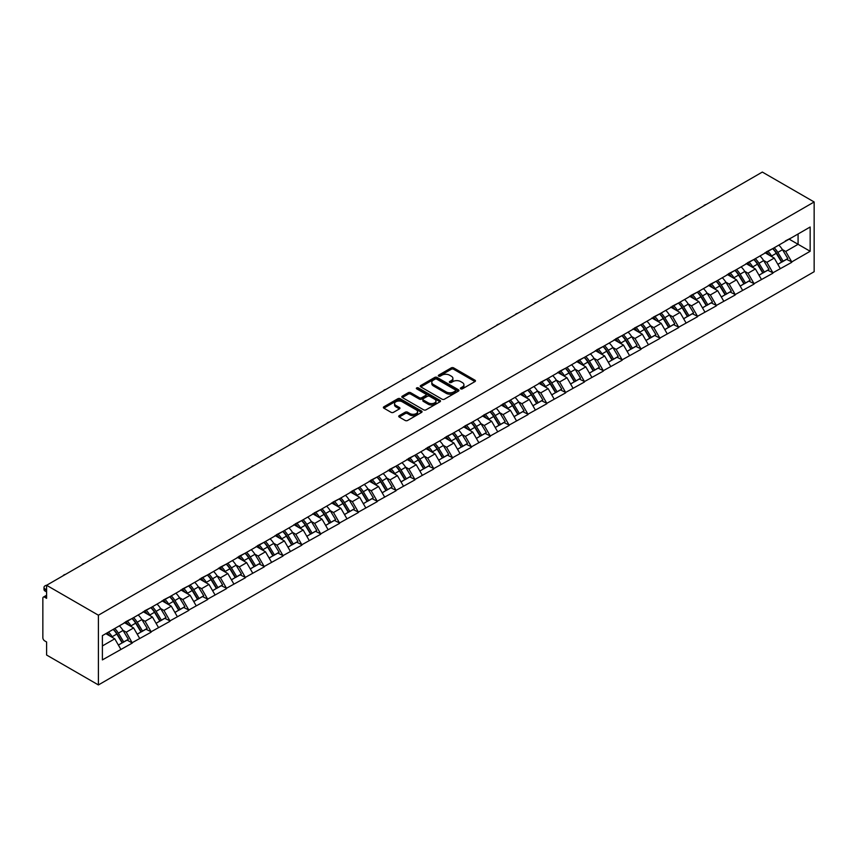 <?xml version="1.0" encoding="UTF-8"?>
<svg xmlns="http://www.w3.org/2000/svg" width="857" height="857" viewBox="0 0 857 857"><rect width="100%" height="100%" fill="white"/><g stroke="black" fill="none" stroke-linecap="round" stroke-linejoin="round"><path stroke-width="1.29" d="M460.723 388.842A1.178 0.675 0 0 0 462.384 388.842L474.982 381.569A1.682 0.964 0 0 0 475.464 380.883A1.682 0.964 0 0 0 474.982 380.197L453.642 367.878A1.682 0.964 0 0 0 451.264 367.878L438.666 375.152A1.178 0.675 0 0 0 440.327 376.116L441.966 375.173A5.367 3.096 0 0 1 449.55 375.173L451.328 376.202A5.367 3.096 0 0 1 452.903 378.387A5.367 3.096 0 0 1 451.328 380.572L449.7 381.515A1.178 0.675 0 0 0 451.36 382.479L452.989 381.536A5.367 3.096 0 0 1 460.573 381.536L462.352 382.565A5.367 3.096 0 0 1 463.926 384.75A5.367 3.096 0 0 1 462.352 386.946L460.723 387.889A1.178 0.675 0 0 0 460.723 388.842L460.723 387.889M399.223 415.656A1.682 0.964 0 0 0 398.73 416.341A1.682 0.964 0 0 0 399.223 417.027L405.211 420.487A1.682 0.964 0 0 0 407.578 420.487L421.569 412.41A1.682 0.964 0 0 0 422.062 411.724A1.682 0.964 0 0 0 421.569 411.039L400.23 398.719A1.682 0.964 0 0 0 397.862 398.719L383.872 406.796A1.682 0.964 0 0 0 383.379 407.482A1.682 0.964 0 0 0 383.872 408.157L391.103 412.335A1.682 0.964 0 0 0 393.47 412.335L399.458 408.885A1.682 0.964 0 0 0 399.951 408.2A1.682 0.964 0 0 0 399.458 407.514L395.87 405.436A4.489 2.592 0 0 1 394.563 403.615A4.489 2.592 0 0 1 397.327 401.215A4.489 2.592 0 0 1 402.212 401.783L416.266 409.892A4.489 2.592 0 0 1 417.573 411.724A4.489 2.592 0 0 1 414.809 414.113A4.489 2.592 0 0 1 409.925 413.556L407.578 412.196A1.682 0.964 0 0 0 405.211 412.196L399.223 415.656L399.223 417.027M46.599 585.288L762.334 172.064L814.15 201.973L98.405 615.208L46.599 585.288L46.599 598.336L44.66 597.211A2.56 1.478 -120 0 0 43.386 597.093A2.56 1.478 -120 0 0 42.85 598.261L42.85 637.726A2.56 1.478 -120 0 0 44.66 640.865L46.599 641.979L46.599 655.027L98.405 684.936L98.405 615.208M442.083 399.191A1.682 0.964 0 0 0 444.451 399.191L458.441 391.113A1.682 0.964 0 0 0 458.934 390.438A1.682 0.964 0 0 0 458.441 389.753L437.102 377.434A1.682 0.964 0 0 0 434.724 377.434L420.744 385.511A1.682 0.964 0 0 0 420.251 386.186A1.682 0.964 0 0 0 420.744 386.871L442.083 399.191M417.123 389.099A1.178 0.675 0 0 1 418.312 389.26L418.312 387.867L440.005 400.39A1.682 0.964 0 0 1 440.498 401.076A1.682 0.964 0 0 1 440.005 401.762L426.015 409.839A1.682 0.964 0 0 1 423.647 409.839L402.308 397.519L408.296 394.091L408.296 392.688L402.308 396.148A1.682 0.964 0 0 0 401.815 396.834A1.682 0.964 0 0 0 402.308 397.519L402.308 396.148M408.296 394.091A1.682 0.964 0 0 1 410.664 394.091L410.664 392.688A1.682 0.964 0 0 0 408.296 392.688M410.664 392.688L419.319 397.691A1.682 0.964 0 0 0 421.687 397.691L425.661 395.398A1.682 0.964 0 0 0 426.154 394.713A1.682 0.964 0 0 0 425.661 394.027L416.652 388.821A1.178 0.675 0 0 1 418.312 387.867M98.405 684.936L814.15 271.712L814.15 201.973M113.231 629.381A11.441 6.61 -120 0 1 117.141 633.966L122.476 642.771L127.125 640.083L132.289 643.061L126.247 632.187L122.905 630.259M132.289 643.061L102.39 659.901L102.39 635.637L810.165 227.009L810.165 251.272L791.75 261.91L785.708 251.455L782.366 249.516M772.682 248.648A11.441 6.61 -120 0 1 776.603 253.233L781.938 262.038L786.587 259.35L791.75 261.91M791.75 262.328L772.907 272.794L766.865 262.328L763.523 260.399M753.839 259.532A11.441 6.61 -120 0 1 757.759 264.106L763.094 272.912L767.743 270.234L772.907 272.794M772.907 273.212L754.064 283.667L748.022 273.212L744.679 271.273M735.006 270.405A11.441 6.61 -120 0 1 738.916 274.99L744.251 283.796L748.9 281.107L754.064 283.667M754.064 284.085L735.22 294.551L729.178 284.085L725.836 282.157M716.163 281.278A11.441 6.61 -120 0 1 720.073 285.863L725.408 294.669L730.057 291.991L735.22 294.551M735.22 294.969L716.377 305.424L710.335 294.969L706.993 293.03M697.319 292.162A11.441 6.61 -120 0 1 701.24 296.747L706.564 305.553L711.224 302.864L716.377 305.424M716.377 305.842L697.534 316.297L691.503 305.842L688.15 303.914M678.476 303.035A11.441 6.61 -120 0 1 682.397 307.62L687.732 316.426L692.381 313.737L697.534 316.297M697.534 316.726L678.69 327.181L672.659 316.715L669.306 314.787M659.633 313.919A11.441 6.61 -120 0 1 663.554 318.493L668.889 327.31L673.538 324.621L678.69 327.181M678.69 327.599L659.858 338.054L653.816 327.599L650.474 325.671M640.79 324.792A11.441 6.61 -120 0 1 644.71 329.377L650.045 338.183L654.694 335.494L659.858 338.054M659.858 338.472L641.015 348.938L634.973 338.472L631.63 336.544M621.946 335.676A11.441 6.61 -120 0 1 625.867 340.25L631.202 349.056L635.851 346.378L641.015 348.938M641.015 349.356L622.171 359.811L616.129 349.356L612.787 347.428M603.114 346.549A11.441 6.61 -120 0 1 607.024 351.134L612.359 359.94L617.008 357.251L622.171 359.811M622.171 360.229L603.328 370.695L597.286 360.229L593.944 358.301M584.27 357.433A11.441 6.61 -120 0 1 588.191 362.008L593.515 370.813L598.165 368.135L603.328 370.695M603.328 371.113L584.485 381.569L578.443 371.113L575.101 369.174M565.427 368.306A11.441 6.61 -120 0 1 569.348 372.891L574.683 381.697L579.332 379.008L584.485 381.569M584.485 381.986L565.641 392.452L559.61 381.986L556.257 380.058M546.584 379.19A11.441 6.61 -120 0 1 550.505 383.765L555.839 392.57L560.489 389.892L565.641 392.452M565.641 392.87L546.809 403.326L540.767 392.87L537.414 390.931M527.741 390.064A11.441 6.61 -120 0 1 531.661 394.649L536.996 403.454L541.645 400.765L546.809 403.326M546.809 403.743L527.966 414.21L521.924 403.743L518.581 401.815M508.897 400.947A11.441 6.61 -120 0 1 512.818 405.522L518.153 414.327L522.802 411.649L527.966 414.21M527.966 414.627L509.122 425.083L503.08 414.627L499.738 412.688M490.065 411.821A11.441 6.61 -120 0 1 493.975 416.406L499.31 425.211L503.959 422.522L509.122 425.083M509.122 425.5L490.279 435.967L484.237 425.5L480.895 423.572M471.221 422.694A11.441 6.61 -120 0 1 475.132 427.279L480.466 436.084L485.116 433.406L490.279 435.967M490.279 436.384L471.436 446.84L465.394 436.384L462.052 434.445M452.378 433.578A11.441 6.61 -120 0 1 456.299 438.163L461.623 446.968L466.283 444.28L471.436 446.84M471.436 447.258L452.592 457.713L446.561 447.258L443.208 445.329M433.535 444.451A11.441 6.61 -120 0 1 437.456 449.036L442.79 457.842L447.44 455.153L452.592 457.713M452.592 458.131L433.749 468.597L427.718 458.131L424.365 456.203M414.692 455.335A11.441 6.61 -120 0 1 418.612 459.909L423.947 468.725L428.596 466.037L433.749 468.597M433.749 469.015L414.917 479.47L408.875 469.015L405.532 467.086M395.848 466.208A11.441 6.61 -120 0 1 399.769 470.793L405.104 479.599L409.753 476.91L414.917 479.47M414.917 479.888L396.073 490.354L390.031 479.888L386.689 477.96M377.005 477.092A11.441 6.61 -120 0 1 380.926 481.666L386.261 490.472L390.91 487.794L396.073 490.354M396.073 490.772L377.23 501.227L371.188 490.772L367.846 488.844M358.172 487.965A11.441 6.61 -120 0 1 362.083 492.55L367.417 501.356L372.067 498.667L377.23 501.227M377.23 501.645L358.387 512.111L352.345 501.645L349.003 499.717M339.329 498.849A11.441 6.61 -120 0 1 343.25 503.423L348.574 512.229L353.223 509.551L358.387 512.111M358.387 512.529L339.543 522.984L333.502 512.529L330.159 510.59M320.486 509.722A11.441 6.61 -120 0 1 324.407 514.307L329.741 523.113L334.391 520.424L339.543 522.984M339.543 523.402L320.7 533.868L314.669 523.402L311.316 521.474M301.643 520.606A11.441 6.61 -120 0 1 305.563 525.18L310.898 533.986L315.547 531.308L320.7 533.868M320.7 534.286L301.868 544.741L295.826 534.286L292.473 532.347M282.799 531.479A11.441 6.61 -120 0 1 286.72 536.064L292.055 544.87L296.704 542.181L301.868 544.741M301.868 545.159L283.024 555.625L276.982 545.159L273.64 543.231M263.956 542.363A11.441 6.61 -120 0 1 267.877 546.937L273.212 555.743L277.861 553.065L283.024 555.625M283.024 556.043L264.181 566.498L258.139 556.043L254.797 554.104M245.123 553.236A11.441 6.61 -120 0 1 249.033 557.821L254.368 566.627L259.018 563.938L264.181 566.498M264.181 566.916L245.338 577.382L239.296 566.916L235.954 564.988M226.28 564.11A11.441 6.61 -120 0 1 230.19 568.694L235.525 577.5L240.174 574.822L245.338 577.382M245.338 577.8L226.494 588.256L220.453 577.8L217.11 575.861M207.437 574.993A11.441 6.61 -120 0 1 211.358 579.578L216.682 588.384L221.342 585.695L226.494 588.256M226.494 588.673L207.651 599.129L201.62 588.673L198.267 586.745M188.594 585.867A11.441 6.61 -120 0 1 192.514 590.452L197.849 599.257L202.498 596.568L207.651 599.129M207.651 599.546L188.808 610.013L182.777 599.546L179.424 597.618M169.75 596.751A11.441 6.61 -120 0 1 173.671 601.325L179.006 610.141L183.655 607.452L188.808 610.013M188.808 610.43L169.975 620.886L163.933 610.43L160.591 608.502M150.907 607.624A11.441 6.61 -120 0 1 154.828 612.209L160.163 621.014L164.812 618.326L169.975 620.886M169.975 621.304L151.132 631.77L145.09 621.304L141.748 619.375M132.064 618.508A11.441 6.61 -120 0 1 135.984 623.082L141.319 631.888L145.969 629.209L151.132 631.77M151.132 632.187L132.289 642.643M125.883 621.657L132.289 618.379M126.247 632.187L133.617 627.935L124.319 622.568M139.659 638.39L133.617 627.935M144.726 610.773L151.132 607.506M145.09 621.304L152.46 617.051L143.162 611.684M158.491 627.517L152.46 617.051M163.569 599.9L169.975 596.622M163.933 610.43L171.304 606.178L161.994 600.811M177.335 616.633L171.304 606.178M182.412 589.027L188.808 585.749M182.777 599.546L190.136 595.294L180.838 589.927M196.178 605.76L190.136 595.294M201.256 578.143L207.651 574.865M201.62 588.673L208.979 584.42L199.681 579.053M215.021 594.876L208.979 584.42M220.099 567.27L226.494 563.992M220.453 577.8L227.823 573.537L218.524 568.17M233.865 584.003L227.823 573.537M238.932 556.386L245.338 553.108M239.296 566.916L246.666 562.663L237.368 557.296M252.708 573.119L246.666 562.663M257.775 545.513L264.181 542.235M258.139 556.043L265.509 551.79L256.211 546.412M271.551 562.246L265.509 551.79M276.618 534.629L283.024 531.351M276.982 545.159L284.353 540.906L275.054 535.539M290.384 551.372L284.353 540.906M295.461 523.756L301.868 520.478M295.826 534.286L303.196 530.033L293.887 524.655M309.227 540.488L303.196 530.033M314.305 512.872L320.7 509.594M314.669 523.402L322.028 519.149L312.73 513.782M328.07 529.615L322.028 519.149M333.148 501.998L339.543 498.72M333.502 512.529L340.872 508.276L331.573 502.898M346.914 518.731L340.872 508.276M351.981 491.115L358.387 487.837M352.345 501.645L359.715 497.392L350.417 492.025M365.757 507.858L359.715 497.392M370.824 480.241L377.23 476.963M371.188 490.772L378.558 486.519L369.26 481.152M384.6 496.974L378.558 486.519M389.667 469.357L396.073 466.09M390.031 479.888L397.402 475.635L388.103 470.268M403.443 486.101L397.402 475.635M408.51 458.484L414.917 455.206M408.875 469.015L416.245 464.762L406.936 459.395M422.276 475.217L416.245 464.762M427.354 447.611L433.749 444.333M427.718 458.131L435.077 453.878L425.779 448.511M441.119 464.344L435.077 453.878M446.197 436.727L452.592 433.449M446.561 447.258L453.921 443.005L444.622 437.638M459.963 453.46L453.921 443.005M465.04 425.854L471.436 422.576M465.394 436.384L472.764 432.121L463.466 426.754M478.806 442.587L472.764 432.121M483.873 414.97L490.279 411.692M484.237 425.5L491.607 421.248L482.309 415.881M497.649 431.703L491.607 421.248M502.716 404.097L509.122 400.819M503.08 414.627L510.451 410.374L501.152 404.997M516.492 420.83L510.451 410.374M521.559 393.213L527.966 389.935M521.924 403.743L529.294 399.491L519.995 394.124M535.325 409.957L529.294 399.491M540.403 382.34L546.809 379.062M540.767 392.87L548.137 388.617L538.828 383.24M554.168 399.073L548.137 388.617M559.246 371.456L565.641 368.178M559.61 381.986L566.97 377.733L557.671 372.367M573.012 388.2L566.97 377.733M578.089 360.583L584.485 357.305M578.443 371.113L585.813 366.86L576.515 361.483M591.855 377.316L585.813 366.86M596.933 349.699L603.328 346.421M597.286 360.229L604.656 355.976L595.358 350.609M610.698 366.442L604.656 355.976M615.765 338.826L622.171 335.548M616.129 349.356L623.5 345.103L614.201 339.736M629.541 355.559L623.5 345.103M634.609 327.942L641.015 324.674M634.973 338.472L642.343 334.219L633.044 328.852M648.385 344.685L642.343 334.219M653.452 317.069L659.858 313.791M653.816 327.599L661.186 323.346L651.877 317.979M667.217 333.802L661.186 323.346M672.295 306.195L678.69 302.917M672.659 316.715L680.019 312.462L670.72 307.095M686.061 322.928L680.019 312.462M691.138 295.311L697.534 292.033M691.503 305.842L698.862 301.589L689.564 296.222M704.904 312.044L698.862 301.589M709.982 284.438L716.377 281.16M710.335 294.969L717.705 290.705L708.407 285.338M723.747 301.171L717.705 290.705M728.814 273.554L735.22 270.276M729.178 284.085L736.549 279.832L727.25 274.465M742.591 290.287L736.549 279.832M747.658 262.681L754.064 259.403M748.022 273.212L755.392 268.959L746.093 263.581M761.434 279.414L755.392 268.959M766.501 251.797L772.907 248.519M766.865 262.328L774.235 258.075L764.937 252.708M780.266 268.541L774.235 258.075M785.344 240.924L791.75 237.646M785.708 251.455L798.081 244.309L798.081 233.982L810.165 227.009M789.147 239.146L810.165 251.272M102.39 645.953L114.774 638.808L105.84 633.655M120.816 649.274L114.774 638.808M776.335 253.436L776.935 253.779M757.492 264.31L758.091 264.663M738.659 275.193L739.248 275.536M719.816 286.067L720.416 286.409M700.972 296.95L701.572 297.293M682.129 307.824L682.729 308.166M663.286 318.708L663.886 319.05M644.443 329.581L645.042 329.924M625.599 340.454L626.199 340.807M606.767 351.338L607.356 351.681M587.923 362.211L588.523 362.565M569.08 373.095L569.68 373.438M550.237 383.968L550.837 384.322M531.394 394.852L531.993 395.195M512.55 405.725L513.15 406.068M493.718 416.609L494.307 416.952M474.874 427.482L475.474 427.825M456.031 438.366L456.631 438.709M437.188 449.239L437.788 449.582M418.345 460.123L418.944 460.466M399.501 470.996L400.101 471.339M380.658 481.87L381.258 482.223M361.825 492.754L362.415 493.096M342.982 503.627L343.582 503.98M324.139 514.511L324.739 514.853M305.296 525.384L305.895 525.737M286.452 536.268L287.052 536.611M267.609 547.141L268.209 547.484M248.776 558.025L249.366 558.368M229.933 568.898L230.533 569.241M211.09 579.782L211.69 580.125M192.247 590.655L192.846 590.998M173.403 601.539L174.003 601.882M154.56 612.412L155.16 612.755M135.717 623.285L136.317 623.639M116.884 634.169L117.473 634.512M461.195 389.003L462.352 388.339A5.367 3.096 0 0 0 463.926 386.143L463.926 384.75M452.903 378.387L452.903 379.78A5.367 3.096 0 0 1 451.328 381.976L450.161 382.64M474.96 381.579L453.642 369.271A1.682 0.964 0 0 0 451.264 369.271L439.138 376.277M458.441 389.753L458.441 391.113L437.102 378.826A1.682 0.964 0 0 0 434.724 378.826L420.766 386.893M455.474 390.91A1.178 0.675 0 0 0 455.474 389.956L436.749 379.137A1.178 0.675 0 0 0 435.088 379.137L433.363 380.133A5.367 3.096 0 0 0 431.799 382.318A5.367 3.096 0 0 0 433.363 384.514L446.165 391.906A5.367 3.096 0 0 0 453.76 391.906L455.474 390.91L455.474 392.302A1.178 0.675 0 0 0 455.817 391.831L455.817 390.438M431.799 382.318L431.799 383.722A5.367 3.096 0 0 0 433.363 385.907L433.363 384.514M455.474 392.302L453.76 393.299A5.367 3.096 0 0 1 446.165 393.299L433.363 385.907M410.664 394.091L419.319 399.083A1.682 0.964 0 0 0 421.687 399.083L425.661 396.791A1.682 0.964 0 0 0 426.154 396.105L426.154 394.713M418.312 389.26L439.984 401.772M428.296 402.876A4.489 2.592 0 0 0 433.181 403.433A4.489 2.592 0 0 0 435.956 401.044A4.489 2.592 0 0 0 434.638 399.212L429.689 396.352A1.682 0.964 0 0 0 427.322 396.352L423.347 398.644A1.682 0.964 0 0 0 422.855 399.33A1.682 0.964 0 0 0 423.347 400.015L428.296 402.876L428.296 404.268A4.489 2.592 0 0 0 433.181 404.825A4.489 2.592 0 0 0 435.956 402.436L435.956 401.044M422.855 399.33L422.855 400.722A1.682 0.964 0 0 0 423.347 401.408L423.347 400.015M428.296 404.268L423.347 401.408M417.573 411.724L417.573 413.117A4.489 2.592 0 0 1 414.809 415.506A4.489 2.592 0 0 1 409.925 414.949L407.578 413.599A1.682 0.964 0 0 0 405.211 413.599L399.244 417.038M394.563 403.615L394.563 405.007A4.489 2.592 0 0 0 395.87 406.839L395.87 405.436M399.437 408.896L395.87 406.839M421.548 412.421L400.23 400.112A1.682 0.964 0 0 0 397.862 400.112L383.893 408.178M706.168 204.491A3.931 2.271 0 0 0 703.651 205.948M778.82 245.113A14.001 8.088 60 0 1 782.484 249.73L777.835 252.408A14.001 8.088 -120 0 0 774.171 247.791M777.835 252.408L783.169 261.214L787.819 258.535L782.484 249.73M781.938 262.038L783.169 261.214M786.587 259.35L787.819 258.535M766.158 252.001A11.441 6.61 60 0 1 769.318 255.236M767.947 251.39A14.001 8.088 60 0 1 771.621 255.997L772.146 256.864M777.877 264.385L781.595 262.124L776.271 253.318A14.001 8.088 -120 0 0 772.596 248.701M781.595 262.124L777.824 264.299M687.325 215.375A3.931 2.271 0 0 0 684.807 216.821M759.977 255.986A14.001 8.088 60 0 1 763.641 260.603L758.991 263.292A14.001 8.088 -120 0 0 755.328 258.675M758.991 263.292L764.326 272.098L768.975 269.409L763.641 260.603M763.094 272.912L764.326 272.098M767.743 270.234L768.975 269.409M747.315 262.874A11.441 6.61 60 0 1 750.475 266.12M749.104 262.263A14.001 8.088 60 0 1 752.778 266.881L753.303 267.748M759.034 275.258L762.762 272.997L757.427 264.192A14.001 8.088 -120 0 0 753.753 259.575M762.762 272.997L758.981 275.183M668.481 226.248A3.931 2.271 0 0 0 665.964 227.705M741.134 266.87A14.001 8.088 60 0 1 744.808 271.476L740.148 274.165A14.001 8.088 -120 0 0 736.484 269.548M740.148 274.165L745.483 282.971L750.132 280.293L744.808 271.476M744.251 283.796L745.483 282.971M748.9 281.107L750.132 280.293M728.471 273.758A11.441 6.61 60 0 1 731.632 276.993M730.26 273.137A14.001 8.088 60 0 1 733.935 277.754L734.46 278.621M740.191 286.142L743.919 283.881L738.584 275.076A14.001 8.088 -120 0 0 734.91 270.458M743.919 283.881L740.148 286.056M649.638 237.132A3.931 2.271 0 0 0 647.121 238.578M722.29 277.743A14.001 8.088 60 0 1 725.965 282.36L721.315 285.049A14.001 8.088 -120 0 0 717.641 280.432M721.315 285.049L726.65 293.855L731.3 291.166L725.965 282.36M725.408 294.669L726.65 293.855M730.057 291.991L731.3 291.166M709.628 284.631A11.441 6.61 60 0 1 712.788 287.866M711.417 284.021A14.001 8.088 60 0 1 715.092 288.638L715.616 289.505M721.348 297.015L725.076 294.754L719.741 285.949A14.001 8.088 -120 0 0 716.066 281.332M725.076 294.754L721.305 296.94M630.795 248.005A3.931 2.271 0 0 0 628.277 249.462M703.447 288.627A14.001 8.088 60 0 1 707.121 293.233L702.472 295.922A14.001 8.088 -120 0 0 698.798 291.305M702.472 295.922L707.807 304.728L712.456 302.039L707.121 293.233M706.564 305.553L707.807 304.728M711.224 302.864L712.456 302.039M690.796 295.515A11.441 6.61 60 0 1 693.945 298.75M692.574 294.894A14.001 8.088 60 0 1 696.248 299.511L696.773 300.378M702.504 307.899L706.232 305.638L700.897 296.833A14.001 8.088 -120 0 0 697.234 292.216M706.232 305.638L702.461 307.813M611.952 258.878A3.931 2.271 0 0 0 609.434 260.335M684.604 299.5A14.001 8.088 60 0 1 688.278 304.117L683.629 306.795A14.001 8.088 -120 0 0 679.955 302.189M683.629 306.795L688.964 315.612L693.613 312.923L688.278 304.117M687.732 316.426L688.964 315.612M692.381 313.737L693.613 312.923M671.952 306.388A11.441 6.61 60 0 1 675.102 309.623M673.741 305.778A14.001 8.088 60 0 1 677.405 310.395L677.93 311.262M683.661 318.772L687.389 316.512L682.054 307.706A14.001 8.088 -120 0 0 678.39 303.089M687.389 316.512L683.618 318.697M593.108 269.762A3.931 2.271 0 0 0 590.591 271.219M665.771 310.373A14.001 8.088 60 0 1 669.435 314.99L664.786 317.679A14.001 8.088 -120 0 0 661.111 313.062M664.786 317.679L670.12 326.485L674.77 323.796L669.435 314.99M668.889 327.31L670.12 326.485M673.538 324.621L674.77 323.796M653.109 317.272A11.441 6.61 60 0 1 656.269 320.507M654.898 316.651A14.001 8.088 60 0 1 658.562 321.268L659.097 322.136M664.818 329.656L668.546 327.395L663.222 318.59A14.001 8.088 -120 0 0 659.547 313.973M668.546 327.395L664.775 329.57M574.276 280.635A3.931 2.271 0 0 0 571.758 282.092M646.928 321.257A14.001 8.088 60 0 1 650.592 325.874L645.942 328.552A14.001 8.088 -120 0 0 642.279 323.946M645.942 328.552L651.277 337.358L655.926 334.68L650.592 325.874M650.045 338.183L651.277 337.358M654.694 335.494L655.926 334.68M634.266 328.145A11.441 6.61 60 0 1 637.426 331.38M636.055 327.535A14.001 8.088 60 0 1 639.729 332.152L640.254 333.019M645.985 340.529L649.713 338.269L644.378 329.463A14.001 8.088 -120 0 0 640.704 324.846M649.713 338.269L645.932 340.443M555.432 291.519A3.931 2.271 0 0 0 552.915 292.976M628.085 332.13A14.001 8.088 60 0 1 631.748 336.747L627.099 339.436A14.001 8.088 -120 0 0 623.435 334.819M627.099 339.436L632.434 348.242L637.083 345.553L631.748 336.747M631.202 349.056L632.434 348.242M635.851 346.378L637.083 345.553M615.422 339.029A11.441 6.61 60 0 1 618.583 342.264M617.211 338.408A14.001 8.088 60 0 1 620.886 343.025L621.411 343.893M627.142 351.402L630.87 349.153L625.535 340.336A14.001 8.088 -120 0 0 621.861 335.73M630.87 349.153L627.088 351.327M536.589 302.392A3.931 2.271 0 0 0 534.072 303.849M609.241 343.014A14.001 8.088 60 0 1 612.916 347.631L608.266 350.309A14.001 8.088 -120 0 0 604.592 345.692M608.266 350.309L613.591 359.115L618.24 356.437L612.916 347.631M612.359 359.94L613.591 359.115M617.008 357.251L618.24 356.437M596.579 349.902A11.441 6.61 60 0 1 599.739 353.138M598.368 349.292A14.001 8.088 60 0 1 602.043 353.909L602.567 354.777M608.299 362.286L612.027 360.026L606.692 351.22A14.001 8.088 -120 0 0 603.017 346.603M612.027 360.026L608.256 362.2M517.746 313.276A3.931 2.271 0 0 0 515.228 314.723M590.398 353.887A14.001 8.088 60 0 1 594.072 358.505L589.423 361.193A14.001 8.088 -120 0 0 585.749 356.576M589.423 361.193L594.758 369.999L599.407 367.31L594.072 358.505M593.515 370.813L594.758 369.999M598.165 368.135L599.407 367.31M577.747 360.776A11.441 6.61 60 0 1 580.896 364.021M579.525 360.165A14.001 8.088 60 0 1 583.199 364.782L583.724 365.65M589.455 373.159L593.183 370.899L587.848 362.093A14.001 8.088 -120 0 0 584.174 357.487M593.183 370.899L589.412 373.084M498.903 324.15A3.931 2.271 0 0 0 496.385 325.606M571.555 364.771A14.001 8.088 60 0 1 575.229 369.388L570.58 372.067A14.001 8.088 -120 0 0 566.906 367.449M570.58 372.067L575.915 380.872L580.564 378.194L575.229 369.388M574.683 381.697L575.915 380.872M579.332 379.008L580.564 378.194M558.903 371.659A11.441 6.61 60 0 1 562.053 374.895M560.692 371.049A14.001 8.088 60 0 1 564.356 375.655L564.881 376.534M570.612 384.043L574.34 381.783L569.005 372.977A14.001 8.088 -120 0 0 565.341 368.36M574.34 381.783L570.569 383.957M480.059 335.033A3.931 2.271 0 0 0 477.542 336.48M552.711 375.645A14.001 8.088 60 0 1 556.386 380.262L551.737 382.95A14.001 8.088 -120 0 0 548.062 378.333M551.737 382.95L557.071 391.756L561.721 389.067L556.386 380.262M555.839 392.57L557.071 391.756M560.489 389.892L561.721 389.067M540.06 382.533A11.441 6.61 60 0 1 543.209 385.779M541.849 381.922A14.001 8.088 60 0 1 545.513 386.539L546.038 387.407M551.769 394.916L555.497 392.656L550.162 383.85A14.001 8.088 -120 0 0 546.498 379.233M555.497 392.656L551.726 394.841M461.227 345.907A3.931 2.271 0 0 0 458.709 347.364M533.879 386.528A14.001 8.088 60 0 1 537.543 391.146L532.893 393.824A14.001 8.088 -120 0 0 529.219 389.207M532.893 393.824L538.228 402.629L542.877 399.951L537.543 391.146M536.996 403.454L538.228 402.629M541.645 400.765L542.877 399.951M521.217 393.417A11.441 6.61 60 0 1 524.377 396.652M523.006 392.806A14.001 8.088 60 0 1 526.669 397.412L527.205 398.28M532.936 405.8L536.653 403.54L531.329 394.734A14.001 8.088 -120 0 0 527.655 390.117M536.653 403.54L532.883 405.715M442.383 356.791A3.931 2.271 0 0 0 439.866 358.237M515.036 397.402A14.001 8.088 60 0 1 518.699 402.019L514.05 404.708A14.001 8.088 -120 0 0 510.386 400.09M514.05 404.708L519.385 413.513L524.034 410.824L518.699 402.019M518.153 414.327L519.385 413.513M522.802 411.649L524.034 410.824M502.373 404.29A11.441 6.61 60 0 1 505.534 407.536M504.162 403.679A14.001 8.088 60 0 1 507.837 408.296L508.362 409.164M514.093 416.673L517.821 414.413L512.486 405.607A14.001 8.088 -120 0 0 508.812 400.99M517.821 414.413L514.039 416.598M423.54 367.664A3.931 2.271 0 0 0 421.023 369.121M496.192 408.286A14.001 8.088 60 0 1 499.867 412.892L495.207 415.581A14.001 8.088 -120 0 0 491.543 410.964M495.207 415.581L500.542 424.386L505.191 421.708L499.867 412.892M499.31 425.211L500.542 424.386M503.959 422.522L505.191 421.708M483.53 415.174A11.441 6.61 60 0 1 486.69 418.409M485.319 414.552A14.001 8.088 60 0 1 488.993 419.169L489.518 420.037M495.25 427.557L498.978 425.297L493.643 416.491A14.001 8.088 -120 0 0 489.968 411.874M498.978 425.297L495.207 427.472M404.697 378.548A3.931 2.271 0 0 0 402.179 379.994M477.349 419.159A14.001 8.088 60 0 1 481.023 423.776L476.374 426.465A14.001 8.088 -120 0 0 472.7 421.848M476.374 426.465L481.698 435.27L486.358 432.581L481.023 423.776M480.466 436.084L481.698 435.27M485.116 433.406L486.358 432.581M464.687 426.047A11.441 6.61 60 0 1 467.847 429.282M466.476 425.436A14.001 8.088 60 0 1 470.15 430.053L470.675 430.921M476.406 438.43L480.134 436.17L474.799 427.364A14.001 8.088 -120 0 0 471.125 422.747M480.134 436.17L476.363 438.356M385.854 389.421A3.931 2.271 0 0 0 383.336 390.878M458.506 430.043A14.001 8.088 60 0 1 462.18 434.649L457.531 437.338A14.001 8.088 -120 0 0 453.856 432.721M457.531 437.338L462.866 446.143L467.515 443.455L462.18 434.649M461.623 446.968L462.866 446.143M466.283 444.28L467.515 443.455M445.854 436.931A11.441 6.61 60 0 1 449.004 440.166M447.633 436.309A14.001 8.088 60 0 1 451.307 440.927L451.832 441.794M457.563 449.314L461.291 447.054L455.956 438.248A14.001 8.088 -120 0 0 452.292 433.631M461.291 447.054L457.52 449.229M367.01 400.294A3.931 2.271 0 0 0 364.493 401.751M439.662 440.916A14.001 8.088 60 0 1 443.337 445.533L438.688 448.211A14.001 8.088 -120 0 0 435.013 443.605M438.688 448.211L444.022 457.027L448.672 454.339L443.337 445.533M442.79 457.842L444.022 457.027M447.44 455.153L448.672 454.339M427.011 447.804A11.441 6.61 60 0 1 430.16 451.039M428.8 447.193A14.001 8.088 60 0 1 432.464 451.81L432.989 452.678M438.72 460.188L442.448 457.927L437.113 449.122A14.001 8.088 -120 0 0 433.449 444.504M442.448 457.927L438.677 460.113M348.167 411.178A3.931 2.271 0 0 0 345.65 412.635M420.819 451.789A14.001 8.088 60 0 1 424.494 456.406L419.844 459.095A14.001 8.088 -120 0 0 416.17 454.478M419.844 459.095L425.179 467.901L429.828 465.212L424.494 456.406M423.947 468.725L425.179 467.901M428.596 466.037L429.828 465.212M408.168 458.688A11.441 6.61 60 0 1 411.328 461.923M409.957 458.067A14.001 8.088 60 0 1 413.62 462.684L414.156 463.551M419.876 471.071L423.604 468.811L418.27 460.005A14.001 8.088 -120 0 0 414.606 455.388M423.604 468.811L419.834 470.986M329.334 422.051A3.931 2.271 0 0 0 326.817 423.508M401.987 462.673A14.001 8.088 60 0 1 405.65 467.29L401.001 469.968A14.001 8.088 -120 0 0 397.337 465.362M401.001 469.968L406.336 478.774L410.985 476.096L405.65 467.29M405.104 479.599L406.336 478.774M409.753 476.91L410.985 476.096M389.324 469.561A11.441 6.61 60 0 1 392.485 472.796M391.113 468.95A14.001 8.088 60 0 1 394.788 473.567L395.313 474.435M401.044 481.945L404.772 479.684L399.437 470.879A14.001 8.088 -120 0 0 395.763 466.262M404.772 479.684L400.99 481.859M310.491 432.935A3.931 2.271 0 0 0 307.974 434.392M383.143 473.546A14.001 8.088 60 0 1 386.807 478.163L382.158 480.852A14.001 8.088 -120 0 0 378.494 476.235M382.158 480.852L387.493 489.658L392.142 486.969L386.807 478.163M386.261 490.472L387.493 489.658M390.91 487.794L392.142 486.969M370.481 480.445A11.441 6.61 60 0 1 373.641 483.68M372.27 479.824A14.001 8.088 60 0 1 375.944 484.441L376.469 485.308M382.201 492.818L385.929 490.568L380.594 481.752A14.001 8.088 -120 0 0 376.919 477.145M385.929 490.568L382.147 492.743M291.648 443.808A3.931 2.271 0 0 0 289.13 445.265M364.3 484.43A14.001 8.088 60 0 1 367.974 489.047L363.325 491.725A14.001 8.088 -120 0 0 359.651 487.108M363.325 491.725L368.649 500.531L373.298 497.853L367.974 489.047M367.417 501.356L368.649 500.531M372.067 498.667L373.298 497.853M351.638 491.318A11.441 6.61 60 0 1 354.798 494.553M353.427 490.707A14.001 8.088 60 0 1 357.101 495.325L357.626 496.192M363.357 503.702L367.085 501.441L361.75 492.636A14.001 8.088 -120 0 0 358.076 488.019M367.085 501.441L363.314 503.616M272.805 454.692A3.931 2.271 0 0 0 270.287 456.138M345.457 495.303A14.001 8.088 60 0 1 349.131 499.92L344.482 502.609A14.001 8.088 -120 0 0 340.807 497.992M344.482 502.609L349.817 511.415L354.466 508.726L349.131 499.92M348.574 512.229L349.817 511.415M353.223 509.551L354.466 508.726M332.795 502.191A11.441 6.61 60 0 1 335.955 505.437M334.584 501.581A14.001 8.088 60 0 1 338.258 506.198L338.783 507.065M344.514 514.575L348.242 512.315L342.907 503.509A14.001 8.088 -120 0 0 339.233 498.903M348.242 512.315L344.471 514.5M253.961 465.565A3.931 2.271 0 0 0 251.444 467.022M326.613 506.187A14.001 8.088 60 0 1 330.288 510.804L325.639 513.482A14.001 8.088 -120 0 0 321.964 508.865M325.639 513.482L330.973 522.288L335.623 519.61L330.288 510.804M329.741 523.113L330.973 522.288M334.391 520.424L335.623 519.61M313.962 513.075A11.441 6.61 60 0 1 317.111 516.31M315.751 512.465A14.001 8.088 60 0 1 319.415 517.071L319.94 517.949M325.671 525.459L329.399 523.198L324.064 514.393A14.001 8.088 -120 0 0 320.4 509.776M329.399 523.198L325.628 525.373M235.118 476.449A3.931 2.271 0 0 0 232.601 477.895M307.77 517.06A14.001 8.088 60 0 1 311.445 521.677L306.795 524.366A14.001 8.088 -120 0 0 303.121 519.749M306.795 524.366L312.13 533.172L316.779 530.483L311.445 521.677M310.898 533.986L312.13 533.172M315.547 531.308L316.779 530.483M295.119 523.948A11.441 6.61 60 0 1 298.268 527.194M296.908 523.338A14.001 8.088 60 0 1 300.571 527.955L301.096 528.823M306.827 536.332L310.555 534.072L305.221 525.266A14.001 8.088 -120 0 0 301.557 520.649M310.555 534.072L306.785 536.257M216.275 487.322A3.931 2.271 0 0 0 213.757 488.779M288.938 527.944A14.001 8.088 60 0 1 292.601 532.561L287.952 535.239A14.001 8.088 -120 0 0 284.278 530.622M287.952 535.239L293.287 544.045L297.936 541.367L292.601 532.561M292.055 544.87L293.287 544.045M296.704 542.181L297.936 541.367M276.275 534.832A11.441 6.61 60 0 1 279.436 538.067M278.064 534.222A14.001 8.088 60 0 1 281.728 538.828L282.264 539.696M287.995 547.216L291.712 544.956L286.388 536.15A14.001 8.088 -120 0 0 282.714 531.533M291.712 544.956L287.941 547.13M197.442 498.206A3.931 2.271 0 0 0 194.925 499.652M270.094 538.817A14.001 8.088 60 0 1 273.758 543.434L269.109 546.123A14.001 8.088 -120 0 0 265.445 541.506M269.109 546.123L274.444 554.929L279.093 552.24L273.758 543.434M273.212 555.743L274.444 554.929M277.861 553.065L279.093 552.24M257.432 545.705A11.441 6.61 60 0 1 260.592 548.951M259.221 545.095A14.001 8.088 60 0 1 262.895 549.712L263.42 550.58M269.152 558.089L272.88 555.829L267.545 547.023A14.001 8.088 -120 0 0 263.87 542.406M272.88 555.829L269.098 558.014M178.599 509.079A3.931 2.271 0 0 0 176.081 510.536M251.251 549.701A14.001 8.088 60 0 1 254.925 554.308L250.265 556.996A14.001 8.088 -120 0 0 246.602 552.379M250.265 556.996L255.6 565.802L260.249 563.124L254.925 554.308M254.368 566.627L255.6 565.802M259.018 563.938L260.249 563.124M238.589 556.589A11.441 6.61 60 0 1 241.749 559.825M240.378 555.968A14.001 8.088 60 0 1 244.052 560.585L244.577 561.453M250.308 568.973L254.036 566.713L248.701 557.907A14.001 8.088 -120 0 0 245.027 553.29M254.036 566.713L250.265 568.887M159.756 519.963A3.931 2.271 0 0 0 157.238 521.41M232.408 560.574A14.001 8.088 60 0 1 236.082 565.192L231.433 567.88A14.001 8.088 -120 0 0 227.758 563.263M231.433 567.88L236.757 576.686L241.417 573.997L236.082 565.192M235.525 577.5L236.757 576.686M240.174 574.822L241.417 573.997M219.746 567.463A11.441 6.61 60 0 1 222.906 570.698M221.535 566.852A14.001 8.088 60 0 1 225.209 571.469L225.734 572.337M231.465 579.846L235.193 577.586L229.858 568.78A14.001 8.088 -120 0 0 226.184 564.163M235.193 577.586L231.422 579.771M140.912 530.837A3.931 2.271 0 0 0 138.395 532.293M213.564 571.458A14.001 8.088 60 0 1 217.239 576.065L212.59 578.754A14.001 8.088 -120 0 0 208.915 574.136M212.59 578.754L217.924 587.559L222.574 584.87L217.239 576.065M216.682 588.384L217.924 587.559M221.342 585.695L222.574 584.87M200.913 578.346A11.441 6.61 60 0 1 204.062 581.582M202.691 577.725A14.001 8.088 60 0 1 206.366 582.342L206.891 583.21M212.622 590.73L216.35 588.47L211.015 579.664A14.001 8.088 -120 0 0 207.351 575.047M216.35 588.47L212.579 590.644M122.069 541.71A3.931 2.271 0 0 0 119.552 543.167M194.721 582.332A14.001 8.088 60 0 1 198.395 586.949L193.746 589.627A14.001 8.088 -120 0 0 190.072 585.02M193.746 589.627L199.081 598.443L203.73 595.754L198.395 586.949M197.849 599.257L199.081 598.443M202.498 596.568L203.73 595.754M182.07 589.22A11.441 6.61 60 0 1 185.219 592.455M183.859 588.609A14.001 8.088 60 0 1 187.522 593.226L188.047 594.094M193.778 601.603L197.506 599.343L192.172 590.537A14.001 8.088 -120 0 0 188.508 585.92M197.506 599.343L193.736 601.528M103.226 552.594A3.931 2.271 0 0 0 100.708 554.051M175.878 593.205A14.001 8.088 60 0 1 179.552 597.822L174.903 600.511A14.001 8.088 -120 0 0 171.229 595.894M174.903 600.511L180.238 609.316L184.887 606.627L179.552 597.822M179.006 610.141L180.238 609.316M183.655 607.452L184.887 606.627M163.226 600.104A11.441 6.61 60 0 1 166.387 603.339M165.015 599.482A14.001 8.088 60 0 1 168.679 604.099L169.204 604.967M174.935 612.487L178.663 610.227L173.328 601.421A14.001 8.088 -120 0 0 169.665 596.804M178.663 610.227L174.892 612.401M84.393 563.467A3.931 2.271 0 0 0 81.876 564.924M157.045 604.089A14.001 8.088 60 0 1 160.709 608.706L156.06 611.384A14.001 8.088 -120 0 0 152.396 606.777M156.06 611.384L161.395 620.189L166.044 617.511L160.709 608.706M160.163 621.014L161.395 620.189M164.812 618.326L166.044 617.511M144.383 610.977A11.441 6.61 60 0 1 147.543 614.212M146.172 610.366A14.001 8.088 60 0 1 149.846 614.983L150.371 615.851M156.103 623.36L159.831 621.1L154.496 612.294A14.001 8.088 -120 0 0 150.821 607.677M159.831 621.1L156.049 623.275M65.55 574.351A3.931 2.271 0 0 0 63.032 575.808M138.202 614.962A14.001 8.088 60 0 1 141.866 619.579L137.216 622.268A14.001 8.088 -120 0 0 133.553 617.651M137.216 622.268L142.551 631.073L147.2 628.385L141.866 619.579M141.319 631.888L142.551 631.073M145.969 629.209L147.2 628.385M125.54 621.861A11.441 6.61 60 0 1 128.7 625.096M127.329 621.239A14.001 8.088 60 0 1 131.003 625.856L131.528 626.724M137.259 634.234L140.987 631.984L135.652 623.168A14.001 8.088 -120 0 0 131.978 618.561M140.987 631.984L137.206 634.159M45.142 588.984L45.142 591.084A3.931 2.271 180 0 1 43.996 589.477L43.996 587.388A3.931 2.271 0 0 0 45.142 588.984L46.599 589.82M46.707 585.224A3.931 2.271 0 0 0 43.996 587.388M119.359 625.846A14.001 8.088 60 0 1 123.033 630.463L118.373 633.141A14.001 8.088 -120 0 0 114.709 628.524M118.373 633.141L123.708 641.947L128.357 639.268L123.033 630.463M122.476 642.771L123.708 641.947M127.125 640.083L128.357 639.268M107.007 632.969A11.441 6.61 60 0 1 109.857 635.969M108.485 632.123A14.001 8.088 60 0 1 112.16 636.74L112.685 637.608M118.416 645.117L122.144 642.857L116.809 634.051A14.001 8.088 -120 0 0 113.135 629.434M122.144 642.857L118.373 645.032M45.142 591.084L46.599 591.919M46.599 596.097L44.66 597.211M462.352 388.339L462.352 386.946M449.7 382.479L449.7 381.515M451.328 381.976L451.328 380.572M438.666 376.116L438.666 375.152M451.264 369.271L451.264 367.878M453.642 369.271L453.642 367.878M474.982 381.569L474.982 380.197M420.744 386.871L420.744 385.511M434.724 378.826L434.724 377.434M437.102 378.826L437.102 377.434M446.165 393.299L446.165 391.906M453.76 393.299L453.76 391.906M419.319 399.083L419.319 397.691M421.687 399.083L421.687 397.691M425.661 396.791L425.661 395.398M440.005 401.762L440.005 400.39M405.211 413.599L405.211 412.196M407.578 413.599L407.578 412.196M409.925 414.949L409.925 413.556M399.458 408.885L399.458 407.514M383.872 408.157L383.872 406.796M397.862 400.112L397.862 398.719M400.23 400.112L400.23 398.719M421.569 412.41L421.569 411.039M776.271 253.318L771.621 255.997M757.427 264.192L752.778 266.881M738.584 275.076L733.935 277.754M719.741 285.949L715.092 288.638M700.897 296.833L696.248 299.511M682.054 307.706L677.405 310.395M663.222 318.59L658.562 321.268M644.378 329.463L639.729 332.152M625.535 340.336L620.886 343.025M606.692 351.22L602.043 353.909M587.848 362.093L583.199 364.782M569.005 372.977L564.356 375.655M550.162 383.85L545.513 386.539M531.329 394.734L526.669 397.412M512.486 405.607L507.837 408.296M493.643 416.491L488.993 419.169M474.799 427.364L470.15 430.053M455.956 438.248L451.307 440.927M437.113 449.122L432.464 451.81M418.27 460.005L413.62 462.684M399.437 470.879L394.788 473.567M380.594 481.752L375.944 484.441M361.75 492.636L357.101 495.325M342.907 503.509L338.258 506.198M324.064 514.393L319.415 517.071M305.221 525.266L300.571 527.955M286.388 536.15L281.728 538.828M267.545 547.023L262.895 549.712M248.701 557.907L244.052 560.585M229.858 568.78L225.209 571.469M211.015 579.664L206.366 582.342M192.172 590.537L187.522 593.226M173.328 601.421L168.679 604.099M154.496 612.294L149.846 614.983M135.652 623.168L131.003 625.856M116.809 634.051L112.16 636.74M46.599 595.229L43.386 597.093"/></g></svg>
